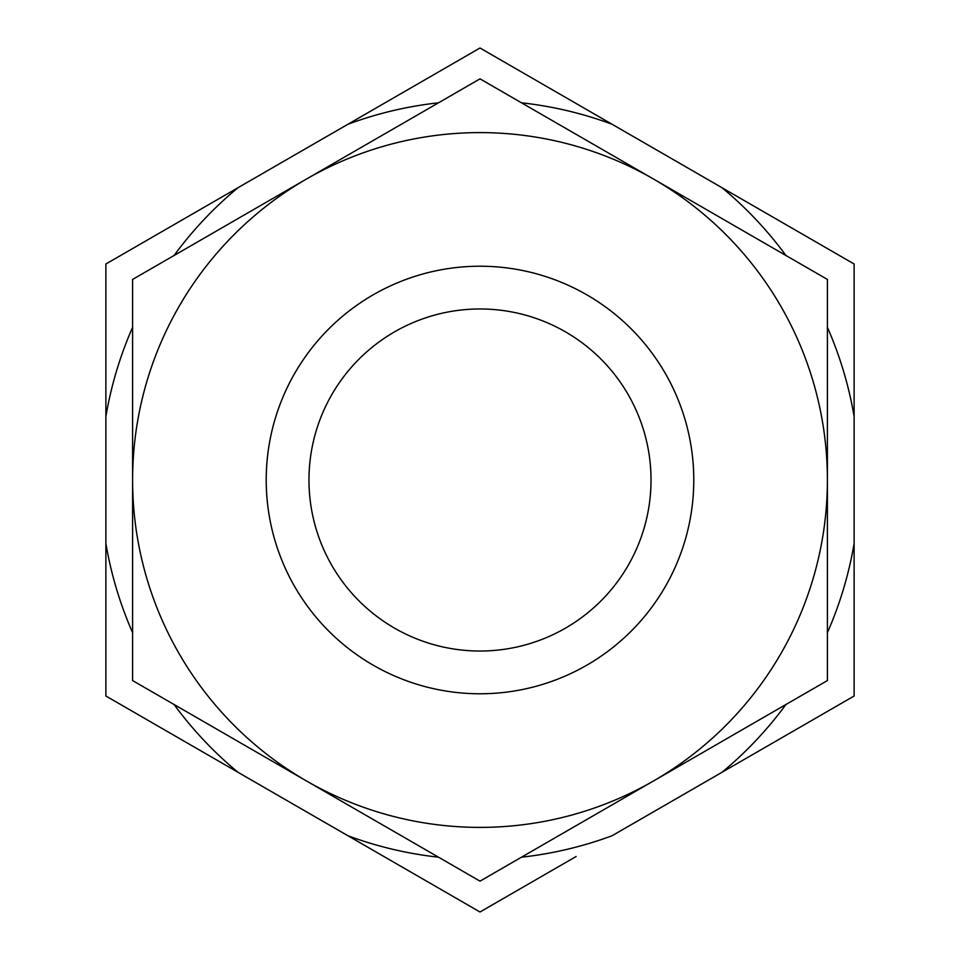 <?xml version="1.0" encoding="UTF-8"?>
<svg xmlns="http://www.w3.org/2000/svg" width="960" height="960" viewBox="0 0 960 960"><rect width="100%" height="100%" fill="white"/><g stroke="black" fill="none" stroke-linecap="round" stroke-linejoin="round"><path stroke-width="1.44" d="M306.3 179.148A347.4 347.4 0 0 1 653.7 179.148L827.4 279.432L827.4 480A347.4 347.4 0 0 1 653.7 780.852L480 881.148L132.6 680.568L132.6 279.432L480 78.852L653.7 179.148A347.4 347.4 0 0 1 827.4 480L827.4 680.568L653.7 780.852A347.4 347.4 0 0 1 132.6 480A347.4 347.4 0 0 1 306.3 179.148M693.78 480A213.78 213.78 0 0 1 480 693.78A213.78 213.78 0 0 1 266.22 480A213.78 213.78 0 0 1 480 266.22A213.78 213.78 0 0 1 693.78 480M480 308.976A171.024 171.024 0 0 1 651.024 480A171.024 171.024 0 0 1 480 651.024A171.024 171.024 0 0 1 308.976 480A171.024 171.024 0 0 1 480 308.976M791.688 227.952L542.436 84.048M168.312 227.952L237.972 187.728L168.312 227.952M438.516 102.804A379.464 379.464 0 0 0 347.904 124.272L237.972 187.728A379.464 379.464 0 0 0 174.084 255.48M854.124 623.904L854.124 336.096M347.904 124.272L480 48L612.096 124.272A379.464 379.464 0 0 0 521.484 102.804M132.6 327.324A379.464 379.464 0 0 0 105.876 416.532L105.876 543.468A379.464 379.464 0 0 0 132.6 632.676M174.084 704.52A379.464 379.464 0 0 0 237.972 772.272L347.904 835.728A379.464 379.464 0 0 0 438.516 857.196M521.484 857.196A379.464 379.464 0 0 0 612.096 835.728L722.028 772.272A379.464 379.464 0 0 0 785.916 704.52M827.4 632.676A379.464 379.464 0 0 0 854.124 543.468L854.124 696L722.028 772.272M785.916 255.48A379.464 379.464 0 0 0 722.028 187.728L854.124 264L854.124 416.532A379.464 379.464 0 0 0 827.4 327.324M105.876 336.096L105.876 416.532L105.876 264L237.972 187.728M576.12 856.5L480 912L347.904 835.728M237.972 772.272L105.876 696L105.876 543.468L105.876 623.904"/></g></svg>
